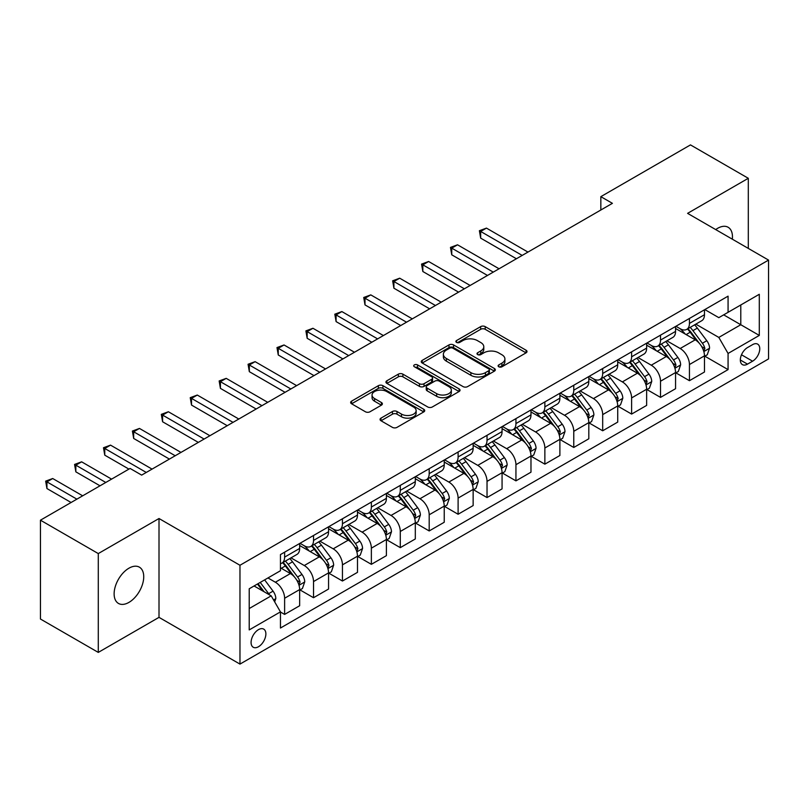 <?xml version="1.0" encoding="UTF-8"?>
<svg xmlns="http://www.w3.org/2000/svg" width="809" height="809" viewBox="0 0 809 809"><rect width="100%" height="100%" fill="white"/><g stroke="black" fill="none" stroke-linecap="round" stroke-linejoin="round"><path stroke-width="1.21" d="M498.769 366.78A2.245 1.294 0 0 0 501.954 366.78L526.072 352.845A3.216 1.851 0 0 0 527.013 351.531A3.216 1.851 0 0 0 526.072 350.226L485.208 326.624A3.216 1.851 0 0 0 480.667 326.624L456.539 340.559A2.245 1.294 0 0 0 455.882 341.479A2.245 1.294 0 0 0 456.539 342.389A2.245 1.294 0 0 0 459.714 342.389L462.839 340.589A10.274 5.936 0 0 1 477.371 340.589L480.779 342.551A10.274 5.936 0 0 1 483.792 346.748A10.274 5.936 0 0 1 480.779 350.944L477.654 352.744A2.245 1.294 0 0 0 476.997 353.664A2.245 1.294 0 0 0 477.654 354.585A2.245 1.294 0 0 0 480.839 354.585L483.954 352.785A10.274 5.936 0 0 1 498.486 352.785L501.893 354.747A10.274 5.936 0 0 1 504.907 358.943A10.274 5.936 0 0 1 501.893 363.14L498.769 364.94A2.245 1.294 0 0 0 498.111 365.86A2.245 1.294 0 0 0 498.769 366.78L498.769 364.94M128.934 602.392A20.933 12.084 120 0 0 142.606 583.946A20.933 12.084 120 0 0 139.401 567.17A20.933 12.084 120 0 0 128.934 568.201A20.933 12.084 120 0 0 115.252 586.656A20.933 12.084 120 0 0 118.468 603.433A20.933 12.084 120 0 0 128.934 602.392M732.337 239.181A20.933 12.084 120 0 0 728.13 227.268A20.933 12.084 120 0 0 717.654 228.31A20.933 12.084 120 0 0 715.702 229.584M258.476 646.735A10.466 6.047 120 0 0 265.312 637.512A10.466 6.047 120 0 0 263.714 629.119A10.466 6.047 120 0 0 258.476 629.645A10.466 6.047 120 0 0 251.639 638.867A10.466 6.047 120 0 0 253.237 647.251A10.466 6.047 120 0 0 258.476 646.735M380.988 418.132A3.216 1.851 0 0 0 380.048 419.446A3.216 1.851 0 0 0 380.988 420.751L392.446 427.374A3.216 1.851 0 0 0 396.997 427.374L423.785 411.902A3.216 1.851 0 0 0 424.725 410.598A3.216 1.851 0 0 0 423.785 409.283L382.91 385.681A3.216 1.851 0 0 0 378.369 385.681L351.581 401.153A3.216 1.851 0 0 0 350.641 402.467A3.216 1.851 0 0 0 351.581 403.772L365.425 411.771A3.216 1.851 0 0 0 369.976 411.771L381.433 405.157A3.216 1.851 0 0 0 382.374 403.843A3.216 1.851 0 0 0 381.433 402.528L374.567 398.564A8.586 4.955 0 0 1 372.049 395.055A8.586 4.955 0 0 1 377.358 390.474A8.586 4.955 0 0 1 386.722 391.556L413.621 407.089A8.586 4.955 0 0 1 416.139 410.598A8.586 4.955 0 0 1 410.841 415.179A8.586 4.955 0 0 1 401.476 414.097L396.997 411.508A3.216 1.851 0 0 0 392.446 411.508L380.988 418.132L380.988 420.751M159.009 518.518L98.283 553.578L40.45 520.187L40.45 619.027L98.283 652.408L159.009 617.358L239.97 664.098L239.97 565.269L159.009 518.518L159.009 617.358M748.305 248.403L748.305 178.293L687.589 213.354L768.55 260.094L239.97 565.269M748.305 178.293L690.481 144.902L600.834 196.658L600.834 210.006M40.45 520.187L130.087 468.441L141.656 475.116L612.403 203.332L600.834 196.658M463.072 386.601A3.216 1.851 0 0 0 467.612 386.601L494.4 371.139A3.216 1.851 0 0 0 495.341 369.824A3.216 1.851 0 0 0 494.4 368.51L453.536 344.917A3.216 1.851 0 0 0 448.985 344.917L422.197 360.389A3.216 1.851 0 0 0 421.256 361.694A3.216 1.851 0 0 0 422.197 363.008L463.072 386.601M415.26 367.266A2.245 1.294 0 0 1 417.545 367.579L417.545 364.91L459.097 388.896A3.216 1.851 0 0 1 460.038 390.211A3.216 1.851 0 0 1 459.097 391.516L432.299 406.988A3.216 1.851 0 0 1 427.759 406.988L386.884 383.395L386.884 380.766A3.216 1.851 0 0 0 385.944 382.081A3.216 1.851 0 0 0 386.884 383.395M386.884 380.766L398.352 374.152A3.216 1.851 0 0 1 402.892 374.152L419.466 383.719A3.216 1.851 0 0 0 424.017 383.719L431.622 379.33A3.216 1.851 0 0 0 432.562 378.015A3.216 1.851 0 0 0 431.622 376.701L414.36 366.74A2.245 1.294 0 0 1 413.702 365.83A2.245 1.294 0 0 1 415.088 364.626A2.245 1.294 0 0 1 417.545 364.91M752.592 344.634L747.496 347.577A10.143 5.855 120 0 0 740.872 356.506A10.143 5.855 120 0 0 742.429 364.637A10.143 5.855 120 0 0 747.496 364.131L752.592 361.198A10.143 5.855 120 0 0 759.216 352.259A10.143 5.855 120 0 0 757.659 344.128A10.143 5.855 120 0 0 752.592 344.634M239.97 664.098L768.55 358.923L768.55 260.094M704.821 309.574L718.817 317.654L728.07 312.314L728.07 296.155L280.45 554.58L280.45 570.739L249.223 588.77L249.223 629.908L280.45 611.877L280.45 628.037L728.07 369.612L728.07 353.452L718.817 337.424L695.811 324.146M728.07 312.314L759.297 294.284L759.297 335.422L728.07 353.452M98.283 553.578L98.283 652.408M723.671 314.853L740.791 324.733L740.791 304.973L759.297 294.284M718.817 337.424L740.791 324.733L759.297 335.422M249.223 608.54L271.197 595.849L254.077 585.969M280.45 612.009L284.616 614.415L284.616 598.255A13.086 7.554 -120 0 0 275.363 582.227L267.961 577.95M284.616 614.415L299.654 605.739L299.654 589.579A13.086 7.554 -120 0 0 290.401 573.551L280.45 567.807M299.997 589.913L313.528 597.72L313.528 581.56A13.086 7.554 -120 0 0 304.275 565.531L290.987 557.866M313.528 597.72L328.565 589.043L328.565 572.883A13.086 7.554 -120 0 0 319.312 556.855L299.654 545.499M328.909 573.217L342.45 581.024L342.45 564.864A13.086 7.554 -120 0 0 333.197 548.836L319.909 541.17M342.45 581.024L357.487 572.347L357.487 556.188A13.086 7.554 -120 0 0 348.234 540.159L328.565 528.803M357.831 556.521L371.361 564.328L371.361 548.168A13.086 7.554 -120 0 0 362.108 532.15L348.821 524.475M371.361 564.328L386.399 555.652L386.399 539.492A13.086 7.554 -120 0 0 377.146 523.463L357.487 512.107M386.742 539.825L400.283 547.642L400.283 531.483A13.086 7.554 -120 0 0 391.03 515.454L377.742 507.779M400.283 547.642L415.31 538.956L415.31 522.796A13.086 7.554 -120 0 0 406.057 506.768L386.399 495.421M415.664 523.13L429.195 530.947L429.195 514.787A13.086 7.554 -120 0 0 419.942 498.759L406.654 491.083M429.195 530.947L444.232 522.26L444.232 506.1A13.086 7.554 -120 0 0 434.979 490.072L415.31 478.726M444.576 506.434L458.106 514.251L458.106 498.091A13.086 7.554 -120 0 0 448.853 482.063L435.576 474.387M458.106 514.251L473.144 505.564L473.144 489.405A13.086 7.554 -120 0 0 463.891 473.376L444.232 462.03M473.498 489.738L487.028 497.555L487.028 481.395A13.086 7.554 -120 0 0 477.775 465.367L464.487 457.702M487.028 497.555L502.065 488.879L502.065 472.709A13.086 7.554 -120 0 0 492.812 456.691L473.144 445.334M502.409 473.053L515.94 480.859L515.94 464.7A13.086 7.554 -120 0 0 506.687 448.671L493.399 441.006M515.94 480.859L530.977 472.183L530.977 456.023A13.086 7.554 -120 0 0 521.724 439.995L502.065 428.639M531.321 456.357L544.861 464.164L544.861 448.004A13.086 7.554 -120 0 0 535.609 431.976L522.321 424.31M544.861 464.164L559.889 455.487L559.889 439.327A13.086 7.554 -120 0 0 550.636 423.299L530.977 411.943M560.243 439.661L573.773 447.468L573.773 431.308A13.086 7.554 -120 0 0 564.52 415.28L551.232 407.615M573.773 447.468L588.81 438.791L588.81 422.632A13.086 7.554 -120 0 0 579.557 406.603L559.889 395.247M589.154 422.965L602.685 430.782L602.685 414.613A13.086 7.554 -120 0 0 593.432 398.594L580.154 390.919M602.685 430.782L617.722 422.096L617.722 405.936A13.086 7.554 -120 0 0 608.469 389.908L588.81 378.561M618.076 406.27L631.607 414.087L631.607 397.927A13.086 7.554 -120 0 0 622.354 381.899L609.066 374.223M631.607 414.087L646.644 405.4L646.644 389.24A13.086 7.554 -120 0 0 637.391 373.212L617.722 361.866M646.988 389.574L660.518 397.391L660.518 381.231A13.086 7.554 -120 0 0 651.265 365.203L637.977 357.527M660.518 397.391L675.555 388.704L675.555 372.544A13.086 7.554 -120 0 0 666.303 356.516L646.644 345.17M675.899 372.878L689.44 380.695L689.44 364.535A13.086 7.554 -120 0 0 680.187 348.507L666.899 340.832M689.44 380.695L704.477 372.009L704.477 355.849A13.086 7.554 -120 0 0 695.224 339.831L675.555 328.474M675.899 326.27L680.187 328.737A13.086 7.554 -120 0 0 686.73 329.384A13.086 7.554 -120 0 0 689.44 323.398L689.44 318.453M646.988 342.965L651.265 345.433A13.086 7.554 -120 0 0 657.808 346.08A13.086 7.554 -120 0 0 660.518 340.093L660.518 335.148M618.076 359.661L622.354 362.129A13.086 7.554 -120 0 0 628.896 362.776A13.086 7.554 -120 0 0 631.607 356.789L631.607 351.844M589.154 376.357L593.432 378.824A13.086 7.554 -120 0 0 599.975 379.472A13.086 7.554 -120 0 0 602.685 373.485L602.685 368.54M560.243 393.043L564.52 395.52A13.086 7.554 -120 0 0 571.063 396.167A13.086 7.554 -120 0 0 573.773 390.181L573.773 385.236M531.321 409.738L535.609 412.216A13.086 7.554 -120 0 0 542.151 412.863A13.086 7.554 -120 0 0 544.861 406.866L544.861 401.931M502.409 426.434L506.687 428.912A13.086 7.554 -120 0 0 513.23 429.559A13.086 7.554 -120 0 0 515.94 423.562L515.94 418.627M473.498 443.13L477.775 445.597A13.086 7.554 -120 0 0 484.318 446.255A13.086 7.554 -120 0 0 487.028 440.258L487.028 435.313M444.576 459.825L448.853 462.293A13.086 7.554 -120 0 0 455.396 462.94A13.086 7.554 -120 0 0 458.106 456.954L458.106 452.009M415.664 476.521L419.942 478.989A13.086 7.554 -120 0 0 426.485 479.636A13.086 7.554 -120 0 0 429.195 473.649L429.195 468.704M386.742 493.217L391.03 495.684A13.086 7.554 -120 0 0 397.573 496.332A13.086 7.554 -120 0 0 400.283 490.345L400.283 485.4M357.831 509.913L362.108 512.38A13.086 7.554 -120 0 0 368.651 513.027A13.086 7.554 -120 0 0 371.361 507.041L371.361 502.096M328.909 526.598L333.197 529.076A13.086 7.554 -120 0 0 339.74 529.723A13.086 7.554 -120 0 0 342.45 523.726L342.45 518.791M299.997 543.294L304.275 545.772A13.086 7.554 -120 0 0 310.818 546.419A13.086 7.554 -120 0 0 313.528 540.422L313.528 535.487M704.821 356.182L728.07 369.612M686.73 329.384L701.767 320.708A13.086 7.554 -120 0 0 704.477 314.721L704.477 309.776M657.808 346.08L672.845 337.404A13.086 7.554 -120 0 0 675.555 331.407L675.555 326.472M628.896 362.776L643.934 354.099A13.086 7.554 -120 0 0 646.644 348.103L646.644 343.168M599.975 379.472L615.012 370.795A13.086 7.554 -120 0 0 617.722 364.798L617.722 359.863M571.063 396.167L586.1 387.481A13.086 7.554 -120 0 0 588.81 381.494L588.81 376.549M542.151 412.863L557.179 404.176A13.086 7.554 -120 0 0 559.889 398.19L559.889 393.245M513.23 429.559L528.267 420.872A13.086 7.554 -120 0 0 530.977 414.886L530.977 409.941M484.318 446.255L499.355 437.568A13.086 7.554 -120 0 0 502.065 431.581L502.065 426.636M455.396 462.94L470.433 454.264A13.086 7.554 -120 0 0 473.144 448.277L473.144 443.332M426.485 479.636L441.522 470.959A13.086 7.554 -120 0 0 444.232 464.963L444.232 460.028M397.573 496.332L412.6 487.655A13.086 7.554 -120 0 0 415.31 481.658L415.31 476.723M368.651 513.027L383.688 504.351A13.086 7.554 -120 0 0 386.399 498.354L386.399 493.409M339.74 529.723L354.777 521.036A13.086 7.554 -120 0 0 357.487 515.05L357.487 510.105M310.818 546.419L325.855 537.732A13.086 7.554 -120 0 0 328.565 531.746L328.565 526.801M280.45 563.64A13.086 7.554 -120 0 0 281.906 563.115L296.943 554.428A13.086 7.554 -120 0 0 299.654 548.441L299.654 543.496M281.906 563.115A13.086 7.554 -120 0 0 284.616 557.118L284.616 552.183M271.197 595.849L280.45 611.877M499.669 367.094L501.893 365.81A10.274 5.936 0 0 0 504.907 361.613L504.907 358.943M483.792 346.748L483.792 349.417A10.274 5.936 0 0 1 480.779 353.614L478.554 354.898M526.032 352.876L485.208 329.303A3.216 1.851 0 0 0 480.667 329.303L457.439 342.713M494.36 371.159L453.536 347.587A3.216 1.851 0 0 0 448.985 347.587L422.237 363.029M488.727 370.744A2.245 1.294 0 0 0 489.384 369.824A2.245 1.294 0 0 0 488.727 368.904L452.848 348.194A2.245 1.294 0 0 0 449.673 348.194L446.376 350.095A10.274 5.936 0 0 0 443.372 354.291A10.274 5.936 0 0 0 446.376 358.488L470.899 372.646A10.274 5.936 0 0 0 485.43 372.646L488.727 370.744L488.727 373.414A2.245 1.294 0 0 0 489.384 372.494L489.384 369.824M443.372 354.291L443.372 356.961A10.274 5.936 0 0 0 446.376 361.158L446.376 358.488M488.727 373.414L485.43 375.315A10.274 5.936 0 0 1 470.899 375.315L446.376 361.158M386.935 383.415L398.352 376.822L398.352 374.152M432.562 378.015L432.562 380.685A3.216 1.851 0 0 1 431.622 382L424.017 386.389A3.216 1.851 0 0 1 419.466 386.389L402.892 376.822A3.216 1.851 0 0 0 398.352 376.822M417.545 367.579L459.047 391.546M436.668 393.649A8.586 4.955 0 0 0 446.032 394.721A8.586 4.955 0 0 0 451.331 390.14A8.586 4.955 0 0 0 448.823 386.631L439.338 381.16A3.216 1.851 0 0 0 434.797 381.16L427.192 385.559A3.216 1.851 0 0 0 426.252 386.864A3.216 1.851 0 0 0 427.192 388.178L436.668 393.649L436.668 396.319A8.586 4.955 0 0 0 446.032 397.391A8.586 4.955 0 0 0 451.331 392.81L451.331 390.14M426.252 386.864L426.252 389.534A3.216 1.851 0 0 0 427.192 390.848L427.192 388.178M436.668 396.319L427.192 390.848M416.139 410.598L416.139 413.268A8.586 4.955 0 0 1 410.841 417.849A8.586 4.955 0 0 1 401.476 416.766L396.997 414.178A3.216 1.851 0 0 0 392.446 414.178L381.029 420.781M372.049 395.055L372.049 397.735A8.586 4.955 0 0 0 374.567 401.234L374.567 398.564M381.393 405.178L374.567 401.234M423.744 411.933L382.91 388.36A3.216 1.851 0 0 0 378.369 388.36L351.622 403.802M704.477 356.385L707.248 354.787L709.564 348.103A8.666 5.006 -120 0 0 706.793 340.72L697.338 328.11A25.028 14.451 -120 0 0 694.607 324.834M685.213 334.046A25.028 14.451 -120 0 0 680.086 328.687M703.678 351.076L704.882 348.477A8.666 5.006 -120 0 0 702.394 343.259L692.949 330.648A25.028 14.451 -120 0 0 690.219 327.372M687.883 328.717A20.771 11.993 60 0 1 691.301 332.6L699.3 343.269M527.974 252.084L486.452 228.108L480.667 231.445L480.667 238.129L516.405 258.759M687.438 328.98A25.028 14.451 60 0 1 690.168 332.246L696.458 340.64M480.667 238.129L479.393 230.717L522.189 255.422M479.393 230.717L486.452 228.108M675.555 373.08L678.336 371.483L680.642 364.798A8.666 5.006 -120 0 0 677.881 357.416L668.426 344.806A25.028 14.451 -120 0 0 665.696 341.529M656.291 350.742A25.028 14.451 -120 0 0 651.174 345.382M674.767 367.771L675.96 365.172A8.666 5.006 -120 0 0 673.482 359.954L664.027 347.334A25.028 14.451 -120 0 0 661.297 344.068M658.971 345.413A20.771 11.993 60 0 1 662.379 349.286L670.378 359.965M499.052 268.77L457.53 244.803L451.746 248.141L451.746 254.815L487.483 275.454M658.526 345.676A25.028 14.451 60 0 1 661.256 348.942L667.536 357.325M451.746 254.815L450.471 247.402L493.268 272.117M450.471 247.402L457.53 244.803M646.644 389.776L649.415 388.168L651.73 381.494A8.666 5.006 -120 0 0 648.96 374.112L639.514 361.492A25.028 14.451 -120 0 0 636.784 358.225M627.38 367.438A25.028 14.451 -120 0 0 622.252 362.078M645.855 384.467L647.048 381.868A8.666 5.006 -120 0 0 644.571 376.65L635.116 364.03A25.028 14.451 -120 0 0 632.385 360.763M630.059 362.108A20.771 11.993 60 0 1 633.467 365.981L641.466 376.66M470.14 285.466L428.618 261.499L422.834 264.836L422.834 271.511L458.572 292.15M629.604 362.361A25.028 14.451 60 0 1 632.335 365.638L638.625 374.021M422.834 271.511L421.56 264.098L464.356 288.803M421.56 264.098L428.618 261.499M617.722 406.472L620.503 404.864L622.809 398.19A8.666 5.006 -120 0 0 620.048 390.808L610.593 378.187A25.028 14.451 -120 0 0 607.862 374.921M598.468 384.133A25.028 14.451 -120 0 0 593.341 378.764M616.933 401.163L618.137 398.564A8.666 5.006 -120 0 0 615.649 393.346L606.204 380.726A25.028 14.451 -120 0 0 603.474 377.459M601.138 378.804A20.771 11.993 60 0 1 604.545 382.677L612.544 393.356M441.218 302.161L399.697 278.195L393.912 281.532L393.912 288.206L429.66 308.846M600.693 379.057A25.028 14.451 60 0 1 603.423 382.333L609.703 390.717M393.912 288.206L392.648 280.794L435.434 305.499M392.648 280.794L399.697 278.195M588.81 423.168L591.581 421.56L593.897 414.886A8.666 5.006 -120 0 0 591.126 407.503L581.681 394.883A25.028 14.451 -120 0 0 578.951 391.617M569.546 400.829A25.028 14.451 -120 0 0 564.429 395.459M588.022 417.859L589.215 415.25A8.666 5.006 -120 0 0 586.737 410.042L577.282 397.421A25.028 14.451 -120 0 0 574.552 394.155M572.226 395.5A20.771 11.993 60 0 1 575.634 399.373L583.633 410.052M412.307 318.857L370.785 294.881L365.001 298.228L365.001 304.902L400.738 325.531M571.781 395.753A25.028 14.451 60 0 1 574.511 399.029L580.791 407.412M365.001 304.902L363.726 297.49L406.522 322.194M363.726 297.49L370.785 294.881M559.889 439.863L562.67 438.256L564.985 431.581A8.666 5.006 -120 0 0 562.215 424.199L552.759 411.579A25.028 14.451 -120 0 0 550.029 408.312M540.634 417.515A25.028 14.451 -120 0 0 535.507 412.155M559.1 434.544L560.303 431.945A8.666 5.006 -120 0 0 557.816 426.737L548.371 414.117A25.028 14.451 -120 0 0 545.64 410.851M543.304 412.185A20.771 11.993 60 0 1 546.722 416.069L554.721 426.748M383.395 335.553L341.873 311.576L336.089 314.913L336.089 321.598L371.827 342.227M542.859 412.448A25.028 14.451 60 0 1 545.59 415.715L551.88 424.108M336.089 321.598L334.815 314.185L377.611 338.89M334.815 314.185L341.873 311.576M530.977 456.549L533.758 454.951L536.064 448.277A8.666 5.006 -120 0 0 533.303 440.895L523.848 428.274A25.028 14.451 -120 0 0 521.117 424.998M511.713 434.211A25.028 14.451 -120 0 0 506.596 428.851M530.188 451.24L531.382 448.641A8.666 5.006 -120 0 0 528.904 443.423L519.449 430.813A25.028 14.451 -120 0 0 516.718 427.536M514.393 428.881A20.771 11.993 60 0 1 517.8 432.764L525.799 443.443M354.473 352.249L312.952 328.272L307.167 331.609L307.167 338.293L342.905 358.923M513.948 429.144A25.028 14.451 60 0 1 516.678 432.411L522.958 440.804M307.167 338.293L305.893 330.881L348.689 355.586M305.893 330.881L312.952 328.272M502.065 473.245L504.836 471.647L507.152 464.963A8.666 5.006 -120 0 0 504.381 457.581L494.936 444.97A25.028 14.451 -120 0 0 492.206 441.694M482.801 450.906A25.028 14.451 -120 0 0 477.674 445.547M501.277 467.936L502.47 465.337A8.666 5.006 -120 0 0 499.992 460.119L490.537 447.508A25.028 14.451 -120 0 0 487.807 444.232M485.481 445.577A20.771 11.993 60 0 1 488.889 449.46L496.888 460.129M325.562 368.944L284.04 344.968L278.256 348.305L278.256 354.989L313.993 375.619M485.026 445.84A25.028 14.451 60 0 1 487.756 449.106L494.046 457.5M278.256 354.989L276.981 347.577L319.777 372.282M276.981 347.577L284.04 344.968M473.144 489.941L475.925 488.343L478.23 481.658A8.666 5.006 -120 0 0 475.47 474.276L466.014 461.666A25.028 14.451 -120 0 0 463.284 458.39M453.889 467.602A25.028 14.451 -120 0 0 448.762 462.242M472.355 484.631L473.558 482.033A8.666 5.006 -120 0 0 471.071 476.814L461.626 464.204A25.028 14.451 -120 0 0 458.885 460.928M456.559 462.273A20.771 11.993 60 0 1 459.967 466.146L467.966 476.825M296.64 385.64L255.118 361.663L249.334 365.001L249.334 371.675L285.081 392.314M456.114 462.536A25.028 14.451 60 0 1 458.845 465.802L465.124 474.185M249.334 371.675L248.07 364.262L290.856 388.977M248.07 364.262L255.118 361.663M444.232 506.636L447.003 505.038L449.319 498.354A8.666 5.006 -120 0 0 446.548 490.972L437.103 478.352A25.028 14.451 -120 0 0 434.372 475.085M424.968 484.298A25.028 14.451 -120 0 0 419.841 478.938M443.443 501.327L444.637 498.728A8.666 5.006 -120 0 0 442.159 493.51L432.704 480.89A25.028 14.451 -120 0 0 429.973 477.623M427.648 478.968A20.771 11.993 60 0 1 431.055 482.842L439.054 493.52M267.728 402.326L226.207 378.359L220.422 381.696L220.422 388.371L256.16 409.01M427.203 479.221A25.028 14.451 60 0 1 429.933 482.498L436.213 490.881M220.422 388.371L219.148 380.958L261.944 405.673M219.148 380.958L226.207 378.359M415.31 523.332L418.091 521.724L420.407 515.05A8.666 5.006 -120 0 0 417.636 507.668L408.181 495.047A25.028 14.451 -120 0 0 405.451 491.781M396.056 500.993A25.028 14.451 -120 0 0 390.929 495.634M414.521 518.023L415.725 515.424A8.666 5.006 -120 0 0 413.237 510.206L403.792 497.586A25.028 14.451 -120 0 0 401.062 494.319M398.726 495.664A20.771 11.993 60 0 1 402.144 499.537L410.143 510.216M238.807 419.022L197.285 395.055L191.511 398.392L191.511 405.066L227.248 425.706M398.281 495.917A25.028 14.451 60 0 1 401.011 499.193L407.301 507.577M191.511 405.066L190.236 397.654L233.032 422.359M190.236 397.654L197.285 395.055M386.399 540.028L389.18 538.42L391.485 531.746A8.666 5.006 -120 0 0 388.724 524.363L379.269 511.743A25.028 14.451 -120 0 0 376.539 508.477M367.134 517.689A25.028 14.451 -120 0 0 362.017 512.319M385.61 534.719L386.803 532.11A8.666 5.006 -120 0 0 384.326 526.902L374.87 514.281A25.028 14.451 -120 0 0 372.14 511.015M369.814 512.36A20.771 11.993 60 0 1 373.222 516.233L381.221 526.912M209.895 435.717L168.373 411.751L162.589 415.088L162.589 421.762L198.326 442.392M369.369 512.613A25.028 14.451 60 0 1 372.1 515.889L378.379 524.272M162.589 421.762L161.315 414.35L204.111 439.054M161.315 414.35L168.373 411.751M357.487 556.723L360.258 555.116L362.574 548.441A8.666 5.006 -120 0 0 359.803 541.059L350.358 528.439A25.028 14.451 -120 0 0 347.617 525.172M338.223 534.385A25.028 14.451 -120 0 0 333.096 529.015M356.688 551.414L357.891 548.805A8.666 5.006 -120 0 0 355.414 543.597L345.959 530.977A25.028 14.451 -120 0 0 343.228 527.711M340.902 529.056A20.771 11.993 60 0 1 344.31 532.929L352.309 543.608M180.983 452.413L139.461 428.436L133.677 431.784L133.677 438.458L169.415 459.087M340.447 529.308A25.028 14.451 60 0 1 343.178 532.575L349.468 540.968M133.677 438.458L132.403 431.045L175.199 455.75M132.403 431.045L139.461 428.436M328.565 573.419L331.346 571.811L333.652 565.137A8.666 5.006 -120 0 0 330.891 557.755L321.436 545.135A25.028 14.451 -120 0 0 318.706 541.868M309.301 551.071A25.028 14.451 -120 0 0 304.184 545.711M327.776 568.1L328.98 565.501A8.666 5.006 -120 0 0 326.492 560.293L317.037 547.673A25.028 14.451 -120 0 0 314.307 544.396M311.981 545.741A20.771 11.993 60 0 1 315.389 549.624L323.388 560.303M152.062 469.109L110.54 445.132L104.755 448.469L104.755 455.154L128.934 469.109M311.536 546.004A25.028 14.451 60 0 1 314.266 549.271L320.546 557.664M104.755 455.154L103.491 447.741L146.277 472.446M103.491 447.741L110.54 445.132M299.654 590.105L302.424 588.507L304.74 581.823A8.666 5.006 -120 0 0 301.969 574.441L292.524 561.83A25.028 14.451 -120 0 0 289.794 558.554M298.865 584.796L300.058 582.197A8.666 5.006 -120 0 0 297.581 576.979L288.125 564.369A25.028 14.451 -120 0 0 285.395 561.092M283.069 562.437A20.771 11.993 60 0 1 286.477 566.32L294.476 576.999M111.581 479.12L81.628 461.828L75.844 465.165L75.844 471.849L100.013 485.804M282.624 562.7A25.028 14.451 60 0 1 285.355 565.966L291.634 574.36M75.844 471.849L74.57 464.437L105.797 482.467M74.57 464.437L81.628 461.828M274.666 601.866L275.829 598.518A8.666 5.006 -120 0 0 273.058 591.136L264.624 579.881M82.67 495.816L52.706 478.523L46.932 481.861L46.932 488.545L71.101 502.5M269.448 594.837A8.666 5.006 -120 0 0 268.659 593.675L260.225 582.419M258.051 583.673L264.118 591.763M257.454 584.017L262.591 590.883M46.932 488.545L45.658 481.133L76.885 499.153M45.658 481.133L52.706 478.523M275.363 582.227L290.401 573.551M304.275 565.531L319.312 556.855M333.197 548.836L348.234 540.159M362.108 532.15L377.146 523.463M391.03 515.454L406.057 506.768M419.942 498.759L434.979 490.072M448.853 482.063L463.891 473.376M477.775 465.367L492.812 456.691M506.687 448.671L521.724 439.995M535.609 431.976L550.636 423.299M564.52 415.28L579.557 406.603M593.432 398.594L608.469 389.908M622.354 381.899L637.391 373.212M651.265 365.203L666.303 356.516M680.187 348.507L695.224 339.831M689.44 323.398L704.477 314.721M689.44 364.535L704.477 355.849M660.518 381.231L675.555 372.544M660.518 340.093L675.555 331.407M631.607 397.927L646.644 389.24M631.607 356.789L646.644 348.103M602.685 414.613L617.722 405.936M602.685 373.485L617.722 364.798M573.773 431.308L588.81 422.632M573.773 390.181L588.81 381.494M544.861 448.004L559.889 439.327M544.861 406.866L559.889 398.19M515.94 464.7L530.977 456.023M515.94 423.562L530.977 414.886M487.028 481.395L502.065 472.709M487.028 440.258L502.065 431.581M458.106 498.091L473.144 489.405M458.106 456.954L473.144 448.277M429.195 514.787L444.232 506.1M429.195 473.649L444.232 464.963M400.283 531.483L415.31 522.796M400.283 490.345L415.31 481.658M371.361 548.168L386.399 539.492M371.361 507.041L386.399 498.354M342.45 564.864L357.487 556.188M342.45 523.726L357.487 515.05M313.528 581.56L328.565 572.883M313.528 540.422L328.565 531.746M284.616 598.255L299.654 589.579M284.616 557.118L299.654 548.441M741.499 354.787L752.592 361.198M740.326 359.995L747.496 364.131M501.893 365.81L501.893 363.14M477.654 354.585L477.654 352.744M480.779 353.614L480.779 350.944M456.539 342.389L456.539 340.559M480.667 329.303L480.667 326.624M485.208 329.303L485.208 326.624M526.072 352.845L526.072 350.226M422.197 363.008L422.197 360.389M448.985 347.587L448.985 344.917M453.536 347.587L453.536 344.917M494.4 371.139L494.4 368.51M470.899 375.315L470.899 372.646M485.43 375.315L485.43 372.646M402.892 376.822L402.892 374.152M419.466 386.389L419.466 383.719M424.017 386.389L424.017 383.719M431.622 382L431.622 379.33M459.097 391.516L459.097 388.896M392.446 414.178L392.446 411.508M396.997 414.178L396.997 411.508M401.476 416.766L401.476 414.097M381.433 405.157L381.433 402.528M351.581 403.772L351.581 401.153M378.369 388.36L378.369 385.681M382.91 388.36L382.91 385.681M423.785 411.902L423.785 409.283M703.83 351.551L709.503 348.274M692.949 330.648L697.338 328.11M686.133 334.582L690.168 332.246M702.394 343.259L706.793 340.72M701.716 346.646L704.882 348.477M674.908 368.247L680.591 364.97M664.027 347.334L668.426 344.806M657.211 351.278L661.256 348.942M673.482 359.954L677.881 357.416M672.795 363.342L675.96 365.172M645.997 384.942L651.67 381.666M635.116 364.03L639.514 361.492M628.3 367.964L632.335 365.638M644.571 376.65L648.96 374.112M643.883 380.038L647.048 381.868M617.075 401.638L622.758 398.362M606.204 380.726L610.593 378.187M599.388 384.659L603.423 382.333M615.649 393.346L620.048 390.808M614.961 396.734L618.137 398.564M588.163 418.334L593.836 415.047M577.282 397.421L581.681 394.883M570.466 401.355L574.511 399.029M586.737 410.042L591.126 407.503M586.05 413.419L589.215 415.25M559.241 435.02L564.925 431.743M548.371 414.117L552.759 411.579M541.555 418.051L545.59 415.715M557.816 426.737L562.215 424.199M557.138 430.115L560.303 431.945M530.33 451.715L536.013 448.439M519.449 430.813L523.848 428.274M512.633 434.746L516.678 432.411M528.904 443.423L533.303 440.895M528.216 446.811L531.382 448.641M501.418 468.411L507.091 465.135M490.537 447.508L494.936 444.97M483.721 451.442L487.756 449.106M499.992 460.119L504.381 457.581M499.305 463.506L502.47 465.337M472.496 485.107L478.18 481.83M461.626 464.204L466.014 461.666M454.81 468.138L458.845 465.802M471.071 476.814L475.47 474.276M470.383 480.202L473.558 482.033M443.585 501.802L449.258 498.526M432.704 480.89L437.103 478.352M425.888 484.824L429.933 482.498M442.159 493.51L446.548 490.972M441.471 496.898L444.637 498.728M414.663 518.498L420.346 515.222M403.792 497.586L408.181 495.047M396.976 501.519L401.011 499.193M413.237 510.206L417.636 507.668M412.55 513.594L415.725 515.424M385.751 535.194L391.435 531.907M374.87 514.281L379.269 511.743M368.055 518.215L372.1 515.889M384.326 526.902L388.724 524.363M383.638 530.289L386.803 532.11M356.84 551.89L362.513 548.603M345.959 530.977L350.358 528.439M339.143 534.911L343.178 532.575M355.414 543.597L359.803 541.059M354.726 546.975L357.891 548.805M327.918 568.575L333.601 565.299M317.037 547.673L321.436 545.135M310.221 551.607L314.266 549.271M326.492 560.293L330.891 557.755M325.805 563.671L328.98 565.501M299.006 585.271L304.68 581.995M288.125 564.369L292.524 561.83M281.31 568.302L285.355 565.966M297.581 576.979L301.969 574.441M296.893 580.366L300.058 582.197M273.573 599.954L275.768 598.69M268.659 593.675L273.058 591.136"/></g></svg>
